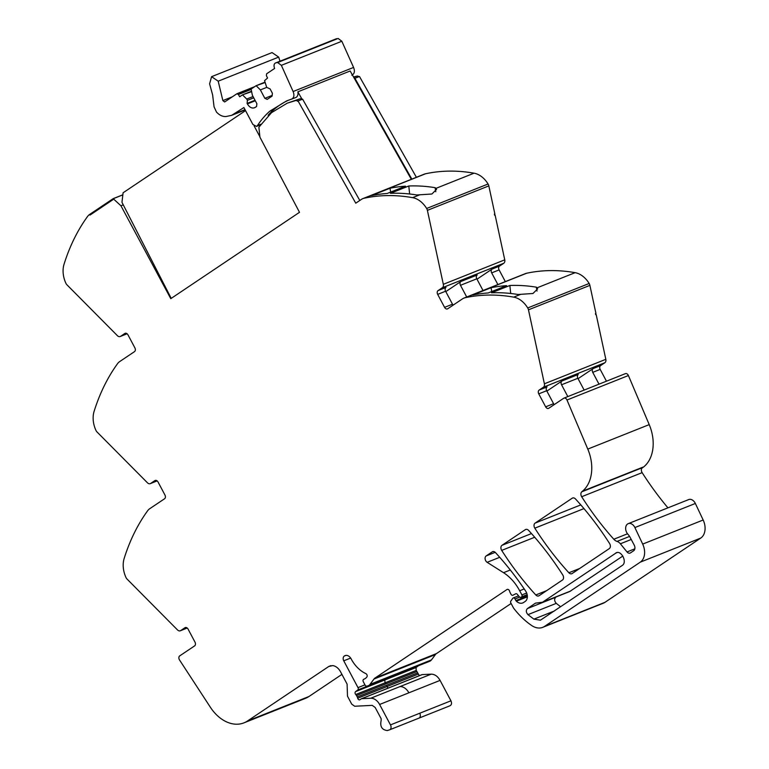 <?xml version="1.0" encoding="UTF-8"?>
<svg xmlns="http://www.w3.org/2000/svg" width="769" height="769" viewBox="0 0 769 769"><rect width="100%" height="100%" fill="white"/><g stroke="black" fill="none" stroke-linecap="round" stroke-linejoin="round"><path stroke-width="1.15" d="M437.676 294.383L445.597 291.23L452.499 304.207L444.578 307.36L437.676 294.383A2.961 2.115 68.3 0 1 438.07 290.595L442.348 287.731A3.691 2.643 68.3 0 0 443.329 284.319L427.391 210.35A4.431 3.172 -111.7 0 0 426.641 208.476A22.176 15.861 -111.7 0 0 412.626 197.652A221.76 158.616 -111.7 0 0 412.569 197.643A221.76 158.616 -111.7 0 0 411.088 197.393A221.76 158.616 -111.7 0 0 405.638 196.604A221.76 158.616 -111.7 0 0 364.093 198.239A14.784 10.574 -111.7 0 0 362.881 198.613A14.784 10.574 -111.7 0 0 361.449 199.363L355.759 203.179L298.045 100.97L302.602 99.153L359.805 200.469M123.251 204.842L120.935 205.765L170.785 298.67L299.506 212.311L259.922 137.17L258.884 127.202L271.534 112.649L287.279 103.152L300.189 98.749L302.169 99.47M354.48 78.64L354.913 78.313L411.828 179.11M443.329 284.319L504.752 259.845L495.092 215.003L494.611 215.195L494.38 214.128L494.861 213.936L488.824 185.887A4.431 3.172 68.3 0 0 488.075 184.002L426.641 208.476M362.881 198.613L424.305 174.14A14.784 10.574 68.3 0 1 425.517 173.775A221.76 158.616 68.3 0 1 474.05 173.188A22.176 15.861 68.3 0 1 488.075 184.002M287.279 103.152L295.632 100.566A2.961 2.115 68.3 0 1 297.613 101.287L298.045 100.97M354.913 78.313L359.479 76.496L416.385 177.293M495.092 215.003L494.573 215.003M445.809 291.624L460.871 281.512L477.184 275.014A2.961 2.115 68.3 0 0 476.79 278.801L483.009 290.499M477.001 279.195L492.064 269.092L499.504 266.122L503.772 263.258A3.691 2.643 68.3 0 0 504.752 259.845M505.329 281.608L499.11 269.909A2.961 2.115 68.3 0 1 499.504 266.122M492.064 269.092A2.961 2.115 68.3 0 0 491.67 272.88L497.889 284.568M538.752 393.863L546.672 390.71L553.574 403.687L545.654 406.839L538.752 393.863A2.961 2.115 68.3 0 1 539.146 390.075L543.423 387.211A3.691 2.643 68.3 0 0 544.394 383.798L528.466 309.83A4.431 3.172 -111.7 0 0 527.717 307.956A22.176 15.861 -111.7 0 0 513.692 297.132A221.76 158.616 -111.7 0 0 465.158 297.728A14.784 10.574 -111.7 0 0 463.947 298.093A14.784 10.574 -111.7 0 0 462.525 298.843L447.731 308.763A2.961 2.115 -111.7 0 1 447.452 308.917A2.961 2.115 -111.7 0 1 444.578 307.36M544.394 383.798L605.828 359.325L596.167 314.483L595.687 314.675L595.456 313.608L595.937 313.416L589.89 285.366A4.431 3.172 -111.7 0 0 589.15 283.482A22.176 15.861 -111.7 0 0 575.125 272.668A221.76 158.616 -111.7 0 0 526.592 273.255A14.784 10.574 -111.7 0 0 525.381 273.62L463.947 298.093M596.167 314.483L595.648 314.483M546.874 391.104L561.947 380.991L578.259 374.493A2.961 2.115 -111.7 0 0 577.865 378.281L584.142 390.085M578.077 378.675L593.139 368.572L600.579 365.602L604.847 362.737A3.691 2.643 68.3 0 0 605.828 359.325M606.453 381.193L600.176 369.389A2.961 2.115 68.3 0 1 600.579 365.602M593.139 368.572A2.961 2.115 68.3 0 0 592.745 372.359L599.013 384.164M545.654 406.839A2.961 2.115 -111.7 0 0 548.528 408.397A2.961 2.115 -111.7 0 0 548.806 408.243L563.667 398.275A2.961 2.115 68.3 0 1 563.956 398.131A2.961 2.115 68.3 0 1 566.984 400.005L587.785 449.096A36.96 26.434 68.3 0 1 582.479 491.199L611.749 479.539A36.96 26.434 68.3 0 1 611.711 479.577L642.903 467.148A36.96 26.434 68.3 0 0 642.211 467.744A3.691 2.643 68.3 0 0 642.144 472.637A258.72 185.05 68.3 0 0 667.944 507.848M587.785 449.096L649.219 424.623L628.408 375.532A2.961 2.115 68.3 0 0 625.38 373.657A2.961 2.115 68.3 0 0 625.101 373.811M649.219 424.623A36.96 26.434 68.3 0 1 642.336 467.898L641.788 468.263M535.109 523.103L572.242 498.187A3.691 2.643 68.3 0 1 572.597 497.995A3.691 2.643 68.3 0 1 575.5 498.966A258.72 185.05 -111.7 0 1 609.577 543.529A3.691 2.643 68.3 0 1 609.288 548.614L572.136 573.539A3.691 2.643 68.3 0 1 571.78 573.722A3.691 2.643 68.3 0 1 568.877 572.761A258.72 185.05 68.3 0 1 534.811 528.178A3.691 2.643 68.3 0 1 535.109 523.103L580.787 504.897M501.994 545.317L525.362 529.639A3.691 2.643 68.3 0 1 525.727 529.447A3.691 2.643 68.3 0 1 528.62 530.408A258.72 185.05 -111.7 0 1 562.754 574.952A3.691 2.643 68.3 0 1 562.456 580.028L539.05 595.744A3.691 2.643 68.3 0 1 538.684 595.927A3.691 2.643 68.3 0 1 535.791 594.966A258.72 185.05 68.3 0 1 501.696 550.393A3.691 2.643 68.3 0 1 501.994 545.317L531.475 533.571M512.894 595.225A1.846 1.327 68.3 0 1 512.817 595.264L515.711 593.793A1.846 1.327 68.3 0 1 515.788 593.755A1.846 1.327 68.3 0 1 517.316 594.331L519.315 596.782A1.846 1.327 68.3 0 0 520.844 597.359A1.846 1.327 68.3 0 0 521.026 597.263L521.699 596.811A1.48 1.057 68.3 0 0 521.901 594.918L519.681 590.755A40.651 29.078 -111.7 0 0 503.532 572.694L487.142 562.312A3.691 2.643 68.3 0 1 485.133 559.053A3.691 2.643 68.3 0 1 486.171 555.929L492.256 551.854A3.691 2.643 68.3 0 1 492.612 551.661A3.691 2.643 68.3 0 1 495.505 552.623A258.72 185.05 -111.7 0 1 525.669 591.082A7.392 5.287 68.3 0 1 525.198 601.416L523.612 602.483A8.872 6.354 68.3 0 1 522.757 602.934A8.872 6.354 68.3 0 1 516.364 601.204A1.846 1.327 68.3 0 1 515.903 600.589L515.019 598.945A1.846 1.327 -111.7 0 0 513.231 597.965A1.846 1.327 -111.7 0 0 512.769 598.34L510.77 601.214A1.48 1.057 68.3 0 0 510.799 602.886L513.356 607.702A3.701 2.643 68.3 0 0 513.788 608.385A70.239 50.235 68.3 0 0 517.277 612.633A70.219 50.225 68.3 0 0 531.715 625.543A18.475 13.217 68.3 0 0 542.751 627.341L603.213 603.252A18.475 13.217 68.3 0 0 605.001 602.31L700.751 538.069A14.784 10.574 68.3 0 0 703.164 520.007L695.359 503.464A6.652 4.758 68.3 0 0 693.888 501.273A6.652 4.758 68.3 0 0 688.707 499.571L628.235 523.66A6.652 4.758 68.3 0 1 633.425 525.362A6.652 4.758 68.3 0 1 634.886 527.553L695.359 503.464M512.817 595.264A1.846 1.327 68.3 0 1 511.02 594.283L510.087 592.524A3.691 2.643 68.3 0 1 509.626 591.303A2.22 1.586 68.3 0 0 507.194 589.4A2.22 1.586 68.3 0 0 506.982 589.515L375.003 678.066L436.436 653.592L511.116 603.482M375.003 678.066A7.411 5.296 68.3 0 0 373.974 679.056L370.014 684.372A7.44 5.325 68.3 0 1 368.264 685.737A7.44 5.325 68.3 0 1 367.717 685.91L366.755 686.131A1.846 1.327 68.3 0 1 365.102 685.121L363.304 681.747A1.846 1.327 68.3 0 1 363.737 679.287L364.083 679.142A11.891 8.497 68.3 0 0 366.88 676.96A2.057 1.471 68.3 0 0 367.169 675.567A2.028 1.451 68.3 0 0 365.861 673.615A29.568 21.148 68.3 0 1 351.135 658.86A6.21 4.441 68.3 0 0 345.954 655.38A6.661 4.768 68.3 0 0 345.108 655.601A6.661 4.768 68.3 0 0 344.512 655.909A6.661 4.768 68.3 0 0 344.464 655.938L346.05 655.371M370.014 684.372L431.447 659.898L435.408 654.582A7.411 5.296 68.3 0 1 436.436 653.592M122.857 194.788L113.187 198.642L89.656 214.426A14.784 10.574 -111.7 0 0 87.522 216.512A221.76 158.616 -111.7 0 0 66.528 256.827A221.76 158.616 -111.7 0 0 64.567 262.585A221.76 158.616 -111.7 0 0 64.067 264.18A221.76 158.616 -111.7 0 0 64.048 264.228A22.176 15.861 -111.7 0 0 65.874 283.232A4.431 3.172 -111.7 0 0 66.999 284.857L117.417 335.688A3.691 2.643 68.3 0 0 120.195 336.524A3.691 2.643 68.3 0 0 120.55 336.341L124.828 333.467A2.961 2.115 68.3 0 1 125.116 333.323A2.961 2.115 68.3 0 1 127.981 334.871L134.883 347.857A2.961 2.115 -111.7 0 1 134.488 351.644L119.704 361.565A14.784 10.574 -111.7 0 0 117.57 363.641A221.76 158.616 -111.7 0 0 96.586 403.956A221.76 158.616 -111.7 0 0 94.625 409.723A221.76 158.616 -111.7 0 0 94.097 411.367A22.176 15.861 -111.7 0 0 95.933 430.361A4.431 3.172 -111.7 0 0 97.048 431.995L147.475 482.817A3.691 2.643 68.3 0 0 150.253 483.653A3.691 2.643 68.3 0 0 150.609 483.47L154.877 480.596A2.961 2.115 68.3 0 1 155.165 480.452A2.961 2.115 68.3 0 1 158.039 482.009L164.941 494.986A2.961 2.115 -111.7 0 1 164.547 498.773L149.763 508.694A14.784 10.574 -111.7 0 0 147.629 510.77A221.76 158.616 -111.7 0 0 126.635 551.085A221.76 158.616 -111.7 0 0 124.674 556.852A221.76 158.616 -111.7 0 0 124.174 558.438A221.76 158.616 -111.7 0 0 124.155 558.496A22.176 15.861 -111.7 0 0 125.981 577.49A4.431 3.172 -111.7 0 0 127.106 579.124L177.524 629.946A3.691 2.643 68.3 0 0 180.302 630.782A3.691 2.643 68.3 0 0 180.657 630.599L184.935 627.735A2.961 2.115 68.3 0 1 185.223 627.581A2.961 2.115 68.3 0 1 188.088 629.138L194.99 642.115A2.961 2.115 -111.7 0 1 194.595 645.902L179.735 655.87A2.961 2.115 68.3 0 0 179.523 659.965L210.37 707.249A36.96 26.434 68.3 0 0 243.975 722.85L305.408 698.377A36.96 26.434 68.3 0 0 308.975 696.493L341.926 674.384M436.042 188.328L435.091 187.665A221.76 158.616 -111.7 0 0 408.791 185.992L390.431 193.307A221.76 158.616 -111.7 0 1 416.74 194.98L431.899 194.009L436.581 189.376L436.042 188.328L474.05 173.188M405.503 186.175A221.76 158.616 -111.7 0 0 389.989 188.232L371.629 195.547A221.76 158.616 -111.7 0 1 387.153 193.48L405.503 186.175M445.597 291.23A2.961 2.115 68.3 0 1 445.991 287.443L438.07 290.595M546.672 390.71A2.961 2.115 68.3 0 1 547.067 386.922L539.146 390.075M409.637 194.009L408.791 186.002M435.091 187.665L435.802 191.76M389.989 188.232L390.662 192.087M466.696 296.997L460.477 285.299A2.961 2.115 68.3 0 1 460.871 281.512M536.339 287.241L536.454 287.193A221.76 158.616 -111.7 0 0 509.866 285.482L491.506 292.787A221.76 158.616 -111.7 0 1 518.095 294.508L532.965 293.489L537.646 288.846L536.339 287.241L537.012 291.067M506.579 285.655A221.76 158.616 -111.7 0 0 491.064 287.712L472.704 295.027A221.76 158.616 -111.7 0 1 488.228 292.96L506.579 285.655M567.82 396.583L561.543 384.779A2.961 2.115 68.3 0 1 561.947 380.991M628.235 523.66A6.652 4.758 68.3 0 0 627.975 534.32A11.083 7.93 68.3 0 1 630.09 537.32L634.214 545.096A4.431 3.172 68.3 0 1 633.627 550.777L630.445 552.911A3.691 2.643 68.3 0 1 630.09 553.094A3.691 2.643 68.3 0 1 627.023 551.94L620.381 543.789A7.392 5.287 68.3 0 0 617.036 541.414A7.757 5.556 68.3 0 1 613.816 539.242A258.72 185.05 68.3 0 1 581.681 496.726A3.691 2.643 68.3 0 1 581.739 491.833A36.96 26.434 68.3 0 1 582.479 491.199M542.751 627.341A18.475 13.217 68.3 0 0 544.539 626.399L640.279 562.158A14.784 10.574 68.3 0 0 642.692 544.096L634.886 527.553M510.703 293.489L509.866 285.482M491.064 287.712L491.737 291.566M389.614 729.819A3.691 2.643 -111.7 0 0 390.469 724.898L419.739 713.238A3.691 2.643 -111.7 0 1 418.894 718.159L389.614 729.819A3.691 2.643 -111.7 0 1 389.479 729.877L387.288 730.55C381.857 729.868 379.819 726.445 381.184 720.274L381.126 718.65L375.166 707.451L372.206 705.375L354.701 706.24L351.741 704.164L347.492 696.176L347.098 684.112L340.542 671.779C338.504 668.155 335.899 666.089 332.717 665.579L328.709 666.512L247.551 720.966A36.96 26.434 68.3 0 1 243.975 722.85M390.469 724.898L379.607 704.471A11.083 7.93 -111.7 0 0 370.716 698.242L361.718 698.685A1.846 1.327 -111.7 0 0 361.411 698.752A1.846 1.327 -111.7 0 0 361.228 698.848L359.921 699.723A1.846 1.327 -111.7 0 1 359.738 699.819A1.846 1.327 -111.7 0 1 357.71 698.214A3.691 2.643 -111.7 0 0 357.239 696.954L356.508 695.58A3.691 2.643 -111.7 0 0 355.739 694.513A1.846 1.327 -111.7 0 1 355.566 691.639L357.796 689.966A1.846 1.327 -111.7 0 0 357.998 687.63L343.753 660.821A3.691 2.643 68.3 0 1 344.233 656.101M419.028 718.102L449.942 705.788C451.614 704.904 451.951 703.251 450.942 700.809L440.079 680.392C437.705 676.268 434.745 674.192 431.188 674.153L422.191 674.596L390.988 687.025A1.846 1.327 -111.7 0 0 390.681 687.092L390.681 687.092A1.846 1.327 -111.7 0 0 390.498 687.188M419.326 675.682L416.212 670.424L416.029 667.55L418.384 665.771M364.958 684.852L358.008 687.63M449.942 705.788L418.884 718.159A3.691 2.643 -111.7 0 1 418.749 718.208L389.758 729.762M569.685 591.534L622.852 556.035M560.639 606.789L556.266 603.357C554.314 601.079 554.132 599.051 555.708 597.292L556.42 596.821M617.046 552.603L615.623 553.161C620.862 549.133 627.821 562.226 622.179 565.494L540.444 620.179L533.897 619.141L527.957 614.642C525.996 612.355 525.813 610.336 527.399 608.577L535.512 603.127L542.491 602.233L616.305 552.805M89.656 214.426L90.002 215.08L113.533 199.286L90.002 215.08L89.656 214.426M553.574 403.687A2.961 2.115 -111.7 0 0 554.247 404.6M452.499 304.207A2.961 2.115 -111.7 0 0 453.172 305.12M120.935 205.765L113.226 198.7L122.848 194.874M431.447 659.898A7.44 5.325 68.3 0 1 429.698 661.273L368.264 685.737M353.557 77.006A108.66 77.727 68.3 0 1 357.056 76.093A2.961 2.115 68.3 0 1 358.931 76.717M268.362 115.542L268.189 115.206A111.284 79.601 68.3 0 1 273.947 109.525A111.447 79.716 68.3 0 1 288.577 100.191M411.328 179.312L350.164 70.988L297.853 91.828A5.921 4.239 68.3 0 1 295.709 97.567A5.921 4.239 68.3 0 1 295.459 97.653M302.102 99.355L297.853 91.828M351.846 75.189C354.48 73.862 355.057 71.286 353.577 67.441L341.83 41.247L338.12 38.45L276.061 62.77C274.225 63.337 273.639 64.913 274.293 67.499L274.62 68.451L266.583 73.834L266.391 75.727L267.593 78.005L264.565 80.649L266.718 87.397L260.374 89.896L256.135 85.695L251.098 89.069L252.376 95.26L256.865 103.69L256.567 106.535L254.529 107.795M251.425 91.713L242.485 94.847L239.63 96.769L238.428 94.491L236.842 93.789L224.654 101.969L222.856 100.585L218.204 81.187L211.581 76.669L209.601 83.831L212.638 94.991L214.061 106.853L216.493 112.072C219.511 115.302 222.722 116.773 226.144 116.504L231.68 115.331L243.898 107.554L252.895 124.472L256.481 126.414L257.452 125.597A111.284 79.601 68.3 0 1 269.861 111.149L286.52 100.96L295.709 97.567M291.374 99.278C294.008 97.951 294.585 95.375 293.114 91.53L281.367 65.336L277.647 62.539L276.061 62.77L336.534 38.681M279.993 61.136L278.676 57.098L272.043 52.58L211.581 76.669M253.76 87.291L236.842 93.789M242.543 94.818L251.319 91.328L242.61 94.798M253.059 96.529L246.724 99.057L242.485 94.847M253.751 97.826L247.407 100.355L246.724 99.057M255.039 100.258L247.089 103.43L247.407 100.355M255.241 107.429C252.338 108.852 249.704 107.679 247.349 103.911L247.089 103.43M256.192 85.657L264.969 82.168L256.26 85.638M265.074 82.562L256.135 85.695M272.178 95.414L264.853 98.336L260.374 89.896M266.718 87.397L270.073 88.887L272.399 93.27L272.101 96.106L267.218 99.384L264.853 98.336M259.874 136.719L254.154 125.972M171.218 298.382L121.963 202.324L123.098 192.779L245.532 110.63M295.632 100.566L300.189 98.749M427.391 210.35L488.824 185.887M442.348 287.731L503.772 263.258M491.67 272.88L499.11 269.909M528.466 309.83L589.89 285.366M543.423 387.211L604.847 362.737M592.745 372.359L600.176 369.389M566.984 400.005L628.408 375.532M572.242 498.187L572.982 497.889M526.111 529.341L525.362 529.639M492.256 551.854L493.006 551.556M486.171 555.929L495.217 552.334M487.142 562.312L499.715 557.304M510.299 569.992L503.532 572.694M524.227 588.939L519.681 590.755M373.974 679.056L435.408 654.582M180.657 630.599L187.175 628.004M184.935 627.735L185.531 627.494M150.609 483.47L157.116 480.875M154.877 480.596L155.473 480.365M120.55 336.341L127.068 333.746M124.828 333.467L125.424 333.237M425.517 173.775L364.093 198.239M419.441 194.942L412.626 197.652M526.592 273.255L465.158 297.728M501.696 550.393L534.705 537.252M521.901 594.918L526.678 593.014M460.477 285.299L476.79 278.801M575.125 272.668L537.108 287.808M520.517 294.421L513.692 297.132M561.543 384.779L577.865 378.281M581.681 496.726L642.144 472.637M581.739 491.833L642.211 467.744M613.816 539.242L627.514 533.782M617.036 541.414L629.561 536.416M620.381 543.789L631.224 539.463M627.023 551.94L634.829 548.826M642.692 544.096L703.164 520.007M640.279 562.158L700.751 538.069M544.539 626.399L605.001 602.31M519.642 597.1L515.019 598.945M515.903 600.589L527.351 596.023M516.364 601.204L527.371 596.821M535.791 594.966L546.644 590.64M568.877 572.761L579.749 568.435M534.811 528.178L583.95 508.597M521.699 596.811L527.169 594.629M521.026 597.263L527.198 594.802L520.844 597.359M589.15 283.482L527.717 307.956M328.709 666.512L330.939 665.627M379.607 704.471L440.079 680.392M419.739 713.238L450.942 700.809M408.887 692.811A11.083 7.93 -111.7 0 0 399.995 686.582L370.716 698.242M361.718 698.685L390.988 687.025M399.995 686.582L431.188 674.153M388.134 688.101L386.99 686.554L357.71 698.214M418.182 674.125L386.99 686.554A3.691 2.643 -111.7 0 0 386.509 685.285L357.239 696.954M356.508 695.58L416.981 671.491M386.509 685.285L417.711 672.865M385.788 683.92A3.691 2.643 -111.7 0 0 385.019 682.853L355.739 694.513M387.182 678.2A1.846 1.327 -111.7 0 1 387.076 678.296L357.796 689.966M343.753 660.821L350.664 658.072M387.076 678.296L418.269 665.877M416.029 667.55L384.836 679.979L385.019 682.853L416.212 670.424M542.491 602.233L570.809 590.948M527.399 608.577L555.708 597.292M527.957 614.642L556.266 603.357M533.897 619.141L554.382 610.98M384.836 679.979L355.566 691.639M247.551 720.966L308.975 696.493M344.464 655.938L345.81 655.409M353.788 77.4L357.056 76.093M353.577 67.441L293.114 91.53M273.947 109.525L269.861 111.149M341.83 41.247L281.367 65.336M260.931 124.213L257.452 125.597M245.013 109.65L234.574 113.802M278.676 57.098L218.204 81.187M232.382 96.788L222.856 100.585M254.616 86.714L237.14 93.674M250.886 89.531L238.428 94.491M255.298 100.749L247.349 103.911M338.12 38.45L277.647 62.539M518.556 595.85L513.231 597.965M421.873 674.663L361.411 698.752M569.752 591.505L541.443 602.79M120.195 336.524L127.106 333.775M150.253 483.653L157.155 480.904M180.302 630.782L187.203 628.033M563.956 398.131L625.38 373.657M256.481 126.414L260.499 124.809M231.68 115.331L245.176 109.957M236.987 93.722L254.674 86.666"/></g></svg>
